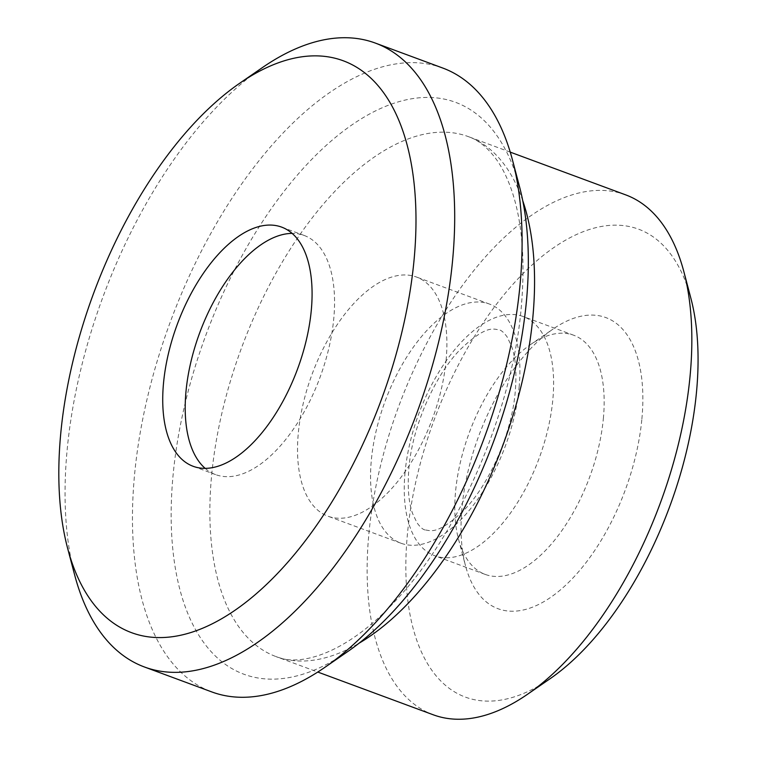 <?xml version="1.0" encoding="UTF-8"?>
<svg xmlns="http://www.w3.org/2000/svg" width="757" height="757" viewBox="0 0 757 757"><rect width="100%" height="100%" fill="white"/><g stroke="black" fill="none" stroke-linecap="round" stroke-linejoin="round"><path stroke-width="0.57" stroke-dasharray="3.79 2.84" d="M405.061 472.396A127.507 64.137 -69.7 0 0 434.669 555.704A127.507 64.137 -69.7 0 0 552.809 399.847A127.507 64.137 -69.7 0 0 523.201 316.54A127.507 64.137 -69.7 0 0 405.061 472.396M262.452 67.553A332.635 167.325 -69.7 0 0 67.165 449.667A332.635 167.325 -69.7 0 0 74.64 574.894M442.75 68.035A332.635 167.325 -69.7 0 0 134.566 474.611A332.635 167.325 -69.7 0 0 211.799 691.926M519.539 186.761A304.92 153.378 -69.7 0 0 334.793 137.954A304.92 153.378 -69.7 0 0 173.088 475.046A304.92 153.378 -69.7 0 0 347.378 651.815M625.717 194.88A277.194 139.439 -69.7 0 0 368.886 533.694A277.194 139.439 -69.7 0 0 433.25 714.788M690.876 298.258A249.479 125.492 -69.7 0 0 539.713 258.317A249.479 125.492 -69.7 0 0 407.417 534.13A249.479 125.492 -69.7 0 0 550.017 678.764M603.357 418.555A127.507 64.137 -69.7 0 0 573.749 335.256A127.507 64.137 -69.7 0 0 530.468 344.634A127.507 64.137 -69.7 0 0 455.61 491.113A127.507 64.137 -69.7 0 0 458.477 539.116A127.507 64.137 -69.7 0 0 485.218 574.412A127.507 64.137 -69.7 0 0 603.357 418.555M641.879 418.99A155.232 78.085 -69.7 0 0 553.149 328.992A155.232 78.085 -69.7 0 0 462.016 507.313A155.232 78.085 -69.7 0 0 465.508 565.753A155.232 78.085 -69.7 0 0 559.565 590.602A155.232 78.085 -69.7 0 0 641.879 418.99M519.103 387.366A127.507 64.137 -69.7 0 0 489.495 304.068A127.507 64.137 -69.7 0 0 371.356 459.925A127.507 64.137 -69.7 0 0 400.964 543.223A127.507 64.137 -69.7 0 0 519.103 387.366M446.081 360.341A127.507 64.137 -69.7 0 0 416.482 277.034A127.507 64.137 -69.7 0 0 298.334 432.89A127.507 64.137 -69.7 0 0 327.942 516.198A127.507 64.137 -69.7 0 0 446.081 360.341M205.156 468.346A127.507 64.137 -69.7 0 0 215.603 474.611A127.507 64.137 -69.7 0 0 333.752 318.754A127.507 64.137 -69.7 0 0 304.144 235.446A127.507 64.137 -69.7 0 0 292.126 233.393M522.784 200.823A277.194 139.439 -69.7 0 0 468.441 136.657A277.194 139.439 -69.7 0 0 211.619 475.472A277.194 139.439 -69.7 0 0 275.983 656.574A277.194 139.439 -69.7 0 0 358.998 643.251M425.027 529.966C422.756 529.465 420.078 527.061 416.984 522.756L412.622 513.587C408.6 502.629 407.361 487.47 408.903 468.119C412.224 426.844 434.622 375.775 459.802 349.999C487.385 323.447 494.141 329.664 499.128 329.797C501.408 330.298 504.086 332.702 507.181 337.007L511.543 346.176C515.564 357.134 516.794 372.293 515.252 391.653C511.931 432.928 489.542 483.988 464.363 509.773C436.78 536.316 430.023 530.108 425.027 529.966M510.246 152.129L468.441 136.657C478.632 140.111 488.151 147.994 496.999 160.304C502.156 167.647 506.726 176.76 510.701 187.641C521.952 218.631 525.472 258.506 521.27 307.257C512.593 409.783 459.736 532.71 396.185 600.055C347.87 653.083 300.283 667.447 275.983 656.574L317.779 672.046M530.468 344.634L553.149 328.992M573.749 335.256L523.201 316.54M489.495 304.068L416.482 277.034M215.603 474.611L193.139 466.293M304.144 235.446L281.67 227.128M400.964 543.223L327.942 516.198M485.218 574.412L434.669 555.704M458.477 539.116L465.508 565.753"/><path stroke-width="1.14" d="M67.61 548.248L74.64 574.894A332.635 167.325 -69.7 0 0 144.398 666.974A332.635 167.325 -69.7 0 0 452.591 260.399A332.635 167.325 -69.7 0 0 375.349 43.083A332.635 167.325 -69.7 0 0 262.452 67.553L239.77 83.194A304.92 153.378 -69.7 0 0 60.749 433.458A304.92 153.378 -69.7 0 0 67.61 548.248A304.92 153.378 -69.7 0 0 252.365 597.055A304.92 153.378 -69.7 0 0 414.06 259.963A304.92 153.378 -69.7 0 0 239.77 83.194M144.398 666.974L211.799 691.926A332.635 167.325 -69.7 0 0 324.696 667.456A332.635 167.325 -69.7 0 0 519.993 285.342A332.635 167.325 -69.7 0 0 512.508 160.115A332.635 167.325 -69.7 0 0 442.75 68.035L375.349 43.083M324.696 667.456L347.378 651.815A304.92 153.378 -69.7 0 0 526.399 301.551A304.92 153.378 -69.7 0 0 519.539 186.761L512.508 160.115M317.779 672.046L433.25 714.788A277.194 139.439 -69.7 0 0 527.336 694.396A277.194 139.439 -69.7 0 0 690.081 375.974A277.194 139.439 -69.7 0 0 683.845 271.612A277.194 139.439 -69.7 0 0 625.717 194.88L510.246 152.129M527.336 694.396L550.017 678.764A249.479 125.492 -69.7 0 0 696.487 392.173A249.479 125.492 -69.7 0 0 690.876 298.258L683.845 271.612M292.126 233.393A127.507 64.137 -69.7 0 0 186.004 391.303A127.507 64.137 -69.7 0 0 205.156 468.346M311.278 310.436A127.507 64.137 110.3 0 1 193.139 466.293A127.507 64.137 110.3 0 1 163.531 382.985A127.507 64.137 110.3 0 1 281.67 227.128A127.507 64.137 110.3 0 1 311.278 310.436M358.998 643.251A277.194 139.439 -69.7 0 0 532.805 317.751A277.194 139.439 -69.7 0 0 522.784 200.823"/></g></svg>
